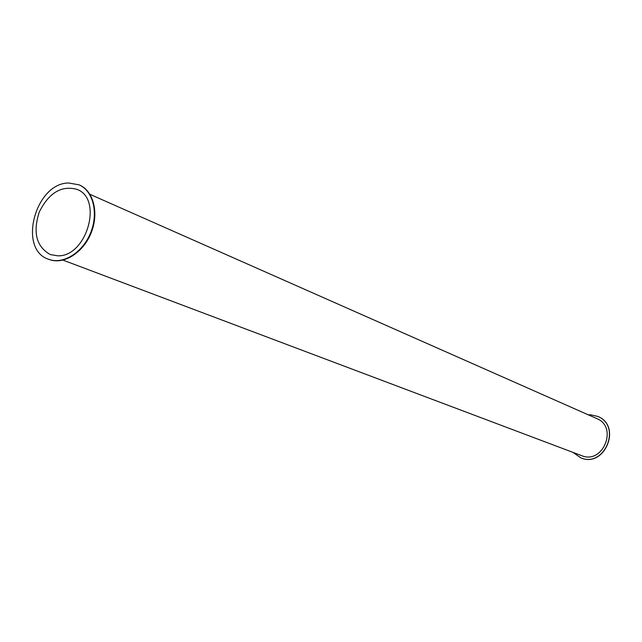 <?xml version="1.0" encoding="UTF-8"?>
<svg xmlns="http://www.w3.org/2000/svg" width="642" height="642" viewBox="0 0 642 642"><rect width="100%" height="100%" fill="white"/><g stroke="black" fill="none" stroke-linecap="round" stroke-linejoin="round"><path stroke-width="0.96" d="M48.904 259.368L49.145 259.456C63.494 265.018 83.043 252.94 91.02 233.174C99.189 213.489 93.724 191.172 79.6 185.073L79.359 184.968M68.686 182.994C35.214 182.954 17.527 249.61 48.664 259.28C63.012 264.841 82.569 252.755 90.554 232.982C98.724 213.288 93.259 190.963 79.126 184.864L68.686 182.994M572.953 452.361L580.866 457.89C604.652 468.05 621.913 425.895 597.822 416.449L590.608 414.788L588.313 414.844M580.938 457.915L581.01 457.947C604.796 468.098 622.05 425.959 597.975 416.514L597.895 416.481M63.012 260.122L581.62 455.635C602.926 464.8 618.398 427.002 596.787 418.592L89.944 194.325M57.788 255.813L50.317 254.577C36.361 246.705 32.686 232.516 39.282 211.996C48.961 192.736 61.536 185.201 77.008 189.382C103.378 198.827 86.678 256.96 57.788 255.813M79.6 185.073L79.126 184.864M49.145 259.456L48.664 259.28"/></g></svg>
